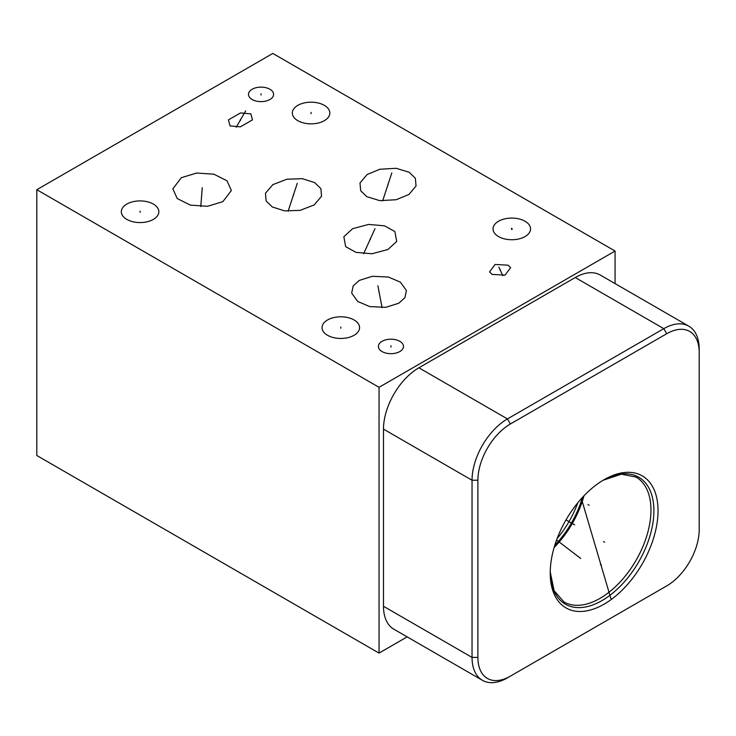 <?xml version="1.0" encoding="UTF-8"?>
<svg xmlns="http://www.w3.org/2000/svg" width="736" height="736" viewBox="0 0 736 736"><rect width="100%" height="100%" fill="white"/><g stroke="black" fill="none" stroke-linecap="round" stroke-linejoin="round"><path stroke-width="1.1" d="M407.146 636.87L379.049 653.099L379.049 387.311L615.075 251.04L272.835 53.443L36.8 189.713L379.049 387.311M36.8 189.713L36.8 455.501L379.049 653.099M615.075 283.599L615.075 251.04M507.444 677.847L510.37 676.154L507.444 677.847A50.066 28.906 -60 0 1 482.411 680.322L393.852 629.197A50.066 28.906 -60 0 1 383.484 606.271L383.484 429.116A50.066 28.906 -60 0 1 418.885 367.798L575.239 277.527A50.066 28.906 -60 0 1 600.272 275.052L688.832 326.177A50.066 28.906 -60 0 1 699.2 349.103L699.2 529.635A45.926 26.514 -60 0 1 666.724 585.893L510.37 676.154A45.926 26.514 -60 0 1 477.894 657.404L477.894 480.249A45.926 26.514 -60 0 1 510.37 423.991L666.724 333.73A45.926 26.514 -60 0 1 699.2 352.48M482.411 680.322A50.066 28.906 -60 0 1 472.043 657.404L472.043 480.249A50.066 28.906 -60 0 1 507.444 418.922L663.798 328.661A50.066 28.906 -60 0 1 688.832 326.177M658.039 510.775A76.24 44.013 -60 0 1 604.127 604.146A76.24 44.013 -60 0 1 550.215 573.022A76.24 44.013 -60 0 1 604.127 479.651A76.24 44.013 -60 0 1 658.039 510.775M663.854 587.549A50.066 28.906 -60 0 1 663.798 587.576L666.724 585.893L663.798 587.576M583.988 495.779A72.1 41.63 -60 0 1 554.116 547.52M582.415 497.453A70.362 40.627 -60 0 1 554.778 545.321M577.742 502.844A68.963 39.818 -60 0 1 557.115 538.577M359.297 280.407L372.37 276.285L388.415 277.04L400.412 282.164L406.401 290.536L404.929 297.666L398.802 303.214L385.728 307.335L369.684 306.581L357.687 301.456L351.688 293.094L353.17 285.954L359.297 280.407M324.337 105.368A18.759 10.828 180 0 1 329.829 113.022A18.759 10.828 180 0 1 318.246 123.032A18.759 10.828 180 0 1 297.804 120.676A18.759 10.828 180 0 1 292.312 113.022A18.759 10.828 180 0 1 303.894 103.012A18.759 10.828 180 0 1 324.337 105.368M153.355 204.084A18.759 10.828 180 0 1 158.847 211.738A18.759 10.828 180 0 1 147.264 221.748A18.759 10.828 180 0 1 126.822 219.392A18.759 10.828 180 0 1 121.33 211.738A18.759 10.828 180 0 1 132.912 201.728A18.759 10.828 180 0 1 153.355 204.084M354.071 319.967A18.759 10.828 180 0 1 359.573 327.621A18.759 10.828 180 0 1 347.99 337.631A18.759 10.828 180 0 1 327.548 335.285A18.759 10.828 180 0 1 322.046 327.621A18.759 10.828 180 0 1 333.629 317.621A18.759 10.828 180 0 1 354.071 319.967M409.161 172.27L415.352 178.222L416.042 185.987L408.977 194.424L396.216 199.723L379.85 200.661L366.868 196.696L360.677 190.744L359.987 182.979L367.062 174.542L379.813 169.243L396.18 168.305L409.161 172.27M394.864 231.555L396.704 241.436L387.89 249.522L371.928 253.764L355.985 252.365L345.672 246.652L343.832 236.771L352.636 228.684L368.607 224.434L384.551 225.832L394.864 231.555M314.658 182.574L320.905 188.646L321.54 196.282L314.18 204.921L300.113 210.367L284.676 210.882L272.357 206.991L266.11 200.928L265.475 193.283L272.835 184.644L286.902 179.207L302.34 178.692L314.658 182.574M222.87 201.646L207.589 206.292L190.357 205.123L177.229 198.527L172.85 188.821L181.36 177.68L196.65 173.034L213.882 174.193L227.01 180.798L231.38 190.495L222.87 201.646M399.814 341.302A12.549 7.25 180 0 1 403.494 346.426A12.549 7.25 180 0 1 395.747 353.124A12.549 7.25 180 0 1 382.067 351.55A12.549 7.25 180 0 1 378.396 346.426A12.549 7.25 180 0 1 386.142 339.738A12.549 7.25 180 0 1 399.814 341.302M269.91 89.258A12.549 7.25 180 0 1 273.58 94.383A12.549 7.25 180 0 1 265.834 101.071A12.549 7.25 180 0 1 252.154 99.507A12.549 7.25 180 0 1 248.483 94.383A12.549 7.25 180 0 1 256.229 87.685A12.549 7.25 180 0 1 269.91 89.258M492.08 274.408L489.569 271.878L495.089 264.472L508.079 265.172L510.6 267.702L505.071 275.108L492.08 274.408M250.866 113.878L252.476 119.894L240.359 126.85L230.037 125.902L228.427 119.894L240.534 112.93L250.866 113.878M525.053 221.251A18.759 10.828 180 0 1 530.546 228.905A18.759 10.828 180 0 1 518.972 238.915A18.759 10.828 180 0 1 498.53 236.569A18.759 10.828 180 0 1 493.028 228.905A18.759 10.828 180 0 1 504.611 218.905A18.759 10.828 180 0 1 525.053 221.251M511.318 228.638L512.265 229.181L511.318 228.638M511.787 229.54L511.787 228.28M311.07 113.648L311.07 112.396M140.088 212.364L140.088 211.112M340.805 328.256L340.805 326.996M388.019 185.113L388.019 183.853M391.791 172.951L382.646 200.891M379.049 292.45L379.049 291.171M377.89 285.789L382.085 307.648M370.263 239.734L370.263 238.464M374.992 228.694L363.621 253.745M293.508 195.426L293.508 194.148M297.289 183.255L288.135 211.195M202.115 190.302L202.115 189.023M202.271 187.671L200.781 206.558M390.945 347.07L390.945 345.791M261.032 95.018L261.032 93.739M500.084 270.425L500.084 269.155M498.861 267.168L502.844 275.706M240.451 120.529L240.451 119.25M245.658 110.869L236.201 127.254M588 504.565L589.104 505.209M603.575 541.576L604.679 542.22M574.623 524.869L566.002 519.892M600.364 564.475L601.468 565.11M610.889 598.607L581.385 498.594M577.898 556.407L579.002 557.042M580.741 558.486L556.591 539.985M510.37 423.991L507.444 418.922L418.885 367.798M477.894 480.249L472.043 480.249L383.484 429.116M666.724 333.73L663.798 328.661L575.239 277.527M477.894 657.404L472.043 657.404L383.484 606.271M653.899 510.775A73.315 42.329 -60 0 1 602.572 600.263A73.315 42.329 -60 0 1 550.224 571.808L554.125 590.75L563.942 601.947A72.1 41.63 -60 0 0 619.5 582.636A72.1 41.63 -60 0 0 650.974 510.076A72.1 41.63 120 0 0 636.033 477.066L621.432 474.168L603.078 480.268A73.315 42.329 120 0 1 653.899 510.775"/></g></svg>
